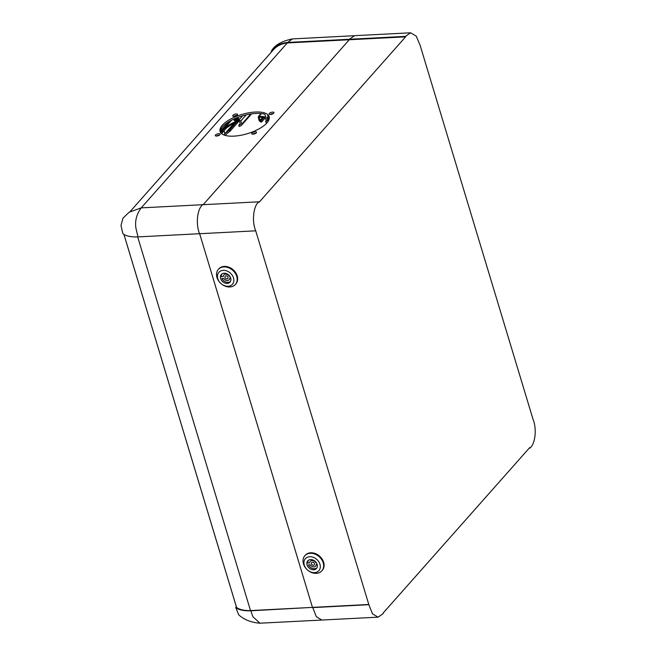 <?xml version="1.0" encoding="UTF-8"?>
<svg xmlns="http://www.w3.org/2000/svg" width="656" height="656" viewBox="0 0 656 656"><rect width="100%" height="100%" fill="white"/><g stroke="black" fill="none" stroke-linecap="round" stroke-linejoin="round"><path stroke-width="0.98" d="M310.583 559.584A5.773 4.494 41.5 0 1 316.356 562.758A5.773 4.494 41.5 0 1 316.438 568.506A5.773 4.494 41.5 0 1 309.14 568.039A5.773 4.494 41.5 0 1 307.795 560.847A5.773 4.494 41.5 0 1 310.583 559.584M314.519 572.631A9.028 7.019 41.5 0 1 304.122 561.044A9.028 7.019 41.5 0 1 317.709 560.347A9.028 7.019 41.5 0 1 314.519 572.631M316.348 573.344A11.373 8.848 -138.5 0 0 321.834 570.859A11.373 8.848 -138.5 0 0 319.185 556.69A11.373 8.848 -138.5 0 0 304.81 555.78A11.373 8.848 -138.5 0 0 303.433 563.824A11.373 8.848 -138.5 0 0 316.348 573.344M321.834 570.859L322.285 570.351A11.373 8.848 -138.5 0 0 319.636 556.181A11.373 8.848 -138.5 0 0 305.261 555.271L304.81 555.78M230.445 281.473A5.724 4.453 41.5 0 1 228.05 282.367A5.724 4.453 41.5 0 1 221.933 278.521L223.819 278.431A3.608 2.813 41.5 0 0 229.231 279.718A3.608 2.813 41.5 0 0 229.813 278.119L230.691 278.078M229.756 276.184L229.231 276.217A3.608 2.813 41.5 0 0 223.827 274.93A3.608 2.813 41.5 0 0 223.245 276.52L221.359 276.611A5.724 4.453 41.5 0 1 221.933 273.937M227.001 278.882A1.771 1.378 41.5 0 1 225.205 276.151A1.771 1.378 41.5 0 1 227.853 278.497A1.771 1.378 41.5 0 1 227.001 278.882M349.41 39.27L287.738 42.443L292.428 38.901L354.527 35.686L349.41 39.27L349.558 39.737M287.738 42.443C280.514 43.083 274.995 46.092 271.19 51.471L272.191 49.7C275.7 44.567 282.449 40.967 292.437 38.901M271.379 52.086L271.19 51.471M130.2 211.478L273.396 49.799A31.8 24.748 41.5 0 1 287.271 42.968M199.58 233.716L137.99 236.898C130.823 237.128 125.78 236.037 122.852 233.61L120.991 225.434L123.008 218.12L129.166 212.2L141.212 207.87L287.303 42.935L349.263 39.754L203.171 204.68L349.263 39.754M225.229 135.398A25.625 9.996 163.2 0 1 229.994 131.298L238.874 121.27M229.994 131.298L229.616 130.027L236.513 122.237M240.219 123.599L238.768 125.23A25.625 9.996 163.2 0 1 240.055 124.722L240.408 124.238L239.547 121.376L238.997 121.229A25.625 9.996 163.2 0 0 226.017 128.445L224.04 130.757L226.304 128.207M237.652 119.244L236.578 120.45M233.962 123.41L224.91 133.627L227.074 131.946A25.625 9.996 163.2 0 1 229.616 130.027M234.487 120.573A2.526 0.984 163.2 0 1 238.661 119.318M238.768 125.23L239.153 126.501A25.625 9.996 -16.8 0 1 240.44 126.001L241.465 125.312L241.826 124.082L240.867 120.901L246.221 114.857M242.687 115.784L238.71 120.269L240.867 120.901M238.628 119.351A2.526 0.984 -16.8 0 0 238.85 118.736A2.526 0.984 -16.8 0 0 236.144 118.523A2.526 0.984 -16.8 0 0 234.012 120.196A2.526 0.984 -16.8 0 0 236.029 120.581A2.526 0.984 -16.8 0 0 238.628 119.351M238.71 120.269A25.625 9.996 -16.8 0 0 221.351 133.447M265.787 116.752L264.852 114.308A25.625 9.996 -16.8 0 0 222.769 126.657A25.625 9.996 -16.8 0 0 220.367 132.184M236.923 115.415A2.526 0.984 -16.8 0 0 233.774 116.366M219.489 135.095A2.526 0.984 -16.8 0 0 216.341 136.046M265.754 116.612L265.483 117.104A25.625 9.996 -16.8 0 0 259.03 116.276L261.391 113.603M265.221 117.908L261.58 122.016A25.625 9.996 -16.8 0 0 260.752 122L259.169 120.737L258.21 117.555L259.03 116.276L258.366 116.547L261.006 113.562M261.58 122.016L261.195 120.745L263.95 117.637M262.613 117.432L259.973 120.409L259.391 117.227M259.317 117.227L259.317 117.227A25.625 9.996 163.2 0 1 265.286 117.924L266.492 121.171M266.295 120.532L265.647 121.262L266.033 122.533A25.625 9.996 163.2 0 1 267.033 122.779M267.894 121.672L267.673 120.95L268.73 119.753M268.591 119.458L267.517 120.671L266.73 118.064L267.164 117.58M266.762 117.531L267.763 117.998L268.829 120.015M268.968 116.883L268.247 117.695L269.058 119.408M268.247 117.695L267.615 115.587A25.625 9.996 -16.8 0 1 269.296 117.408M273.322 113.537A2.526 0.984 -16.8 0 0 270.174 114.488M251.904 133.094A2.526 0.984 -16.8 0 0 251.683 133.717A2.526 0.984 -16.8 0 0 254.38 133.931A2.526 0.984 -16.8 0 0 256.521 132.25A2.526 0.984 -16.8 0 0 254.495 131.872A2.526 0.984 -16.8 0 0 251.904 133.094M215.504 134.972A2.526 0.984 -16.8 0 0 215.275 135.587A2.526 0.984 -16.8 0 0 217.981 135.8A2.526 0.984 -16.8 0 0 220.113 134.127A2.526 0.984 -16.8 0 0 218.095 133.742A2.526 0.984 -16.8 0 0 215.504 134.972M269.337 113.414A2.526 0.984 -16.8 0 0 269.116 114.029A2.526 0.984 -16.8 0 0 271.822 114.242A2.526 0.984 -16.8 0 0 273.954 112.57A2.526 0.984 -16.8 0 0 271.937 112.192A2.526 0.984 -16.8 0 0 269.337 113.414M232.937 115.284A2.526 0.984 -16.8 0 0 232.716 115.899A2.526 0.984 -16.8 0 0 235.414 116.112A2.526 0.984 -16.8 0 0 237.554 114.439A2.526 0.984 -16.8 0 0 235.529 114.062A2.526 0.984 -16.8 0 0 232.937 115.284M222.335 125.222A25.625 9.996 -16.8 0 0 220.08 131.487A25.625 9.996 -16.8 0 0 247.501 133.652A25.625 9.996 -16.8 0 0 269.149 116.67A25.625 9.996 -16.8 0 0 248.665 112.824A25.625 9.996 -16.8 0 0 222.335 125.222M137.99 236.898L136.03 228.69C134.701 221.326 136.432 214.381 141.212 207.87L202.884 204.697M240.424 124.312L240.055 124.722L240.408 124.238M224.049 135.013L224.852 133.693L223.778 134.906M222.318 132.701L223.983 130.823L222.45 132.471A25.625 9.996 -16.8 0 0 221.818 133.824M265.647 121.262A25.625 9.996 163.2 0 1 266.344 121.426L266.508 121.245M259.973 120.409L260.375 120.729A25.625 9.996 163.2 0 1 261.195 120.745M255.889 133.225A2.526 0.984 -16.8 0 0 252.74 134.177M235.734 607.497C238.661 609.924 243.712 611.015 250.871 610.785L252.822 616.624L259.956 623.2C254.717 622.823 245.779 621.306 238.686 614.795L235.734 607.497L236.349 606.784M259.956 623.2L322.088 620.035M312.756 607.374L250.871 610.785M312.461 607.39L199.645 233.716L312.461 607.39L250.502 610.572A31.8 12.407 163.2 0 1 236.554 607.382L236.513 607.251M250.502 610.572L137.686 236.906M224.122 273.216A5.773 4.494 41.5 0 1 229.895 276.389A5.773 4.494 41.5 0 1 229.977 282.137A5.773 4.494 41.5 0 1 222.679 281.67A5.773 4.494 41.5 0 1 221.334 274.479A5.773 4.494 41.5 0 1 224.122 273.216M228.058 286.262A9.028 7.019 41.5 0 1 217.661 274.675A9.028 7.019 41.5 0 1 231.248 273.978A9.028 7.019 41.5 0 1 228.058 286.262M229.887 286.967A11.373 8.848 -138.5 0 0 235.373 284.491A11.373 8.848 -138.5 0 0 232.724 270.321A11.373 8.848 -138.5 0 0 218.35 269.411A11.373 8.848 -138.5 0 0 216.972 277.455A11.373 8.848 -138.5 0 0 229.887 286.967M235.373 284.491L235.824 283.974A11.373 8.848 -138.5 0 0 233.175 269.813A11.373 8.848 -138.5 0 0 218.801 268.903L218.35 269.411M368.795 604.488L255.717 230.822C251.666 221.261 253.396 205.623 258.931 201.81L259.071 202.278L405.597 36.851L405.457 36.383L410.566 32.8L416.207 36.072L420.102 45.239L532.984 419.127C537.034 428.696 535.304 444.325 529.769 448.138L529.63 447.671L383.104 613.098L383.243 613.565L378.135 617.148L372.501 613.877L368.795 604.488L312.666 607.374L316.29 616.665L321.834 620.043M368.606 604.709L312.461 607.612M529.195 448.163L529.769 448.138M405.597 36.851L349.468 39.737L349.328 39.27L405.457 36.383M255.717 230.822L199.58 233.725C195.545 224.147 197.259 208.542 202.802 204.705L258.931 201.81M316.905 567.842A5.724 4.453 41.5 0 1 314.511 568.736A5.724 4.453 41.5 0 1 308.394 564.89L310.28 564.8A3.608 2.813 41.5 0 0 315.692 566.087A3.608 2.813 41.5 0 0 316.274 564.496L317.143 564.447M316.217 562.561L315.692 562.586A3.608 2.813 41.5 0 0 310.288 561.298A3.608 2.813 41.5 0 0 309.706 562.889L307.812 562.987A5.724 4.453 41.5 0 1 308.394 560.306M313.461 565.251A1.771 1.378 41.5 0 1 311.666 562.52A1.771 1.378 41.5 0 1 314.314 564.865A1.771 1.378 41.5 0 1 313.461 565.251M224.91 133.627L224.04 130.757M250.781 113.972L241.826 124.082M217.702 135.874L218.276 135.226M220.613 132.594L231.568 120.22M235.135 116.194L235.709 115.546M228.829 121.778L220.359 131.339M269.296 118.285L268.788 118.859M271.723 113.775L271.166 114.406M224.852 133.693L223.983 130.823M227.074 131.946L235.127 122.852M237.587 120.073L238.317 119.244M260.375 120.729L263.22 117.514M268.607 118.539L269.321 117.736M123.943 234.413L236.554 607.382M251.617 113.857L241.465 125.312M123.918 234.397L236.513 607.325M322.006 620.035L378.135 617.148M354.437 35.686L410.566 32.8"/></g></svg>
